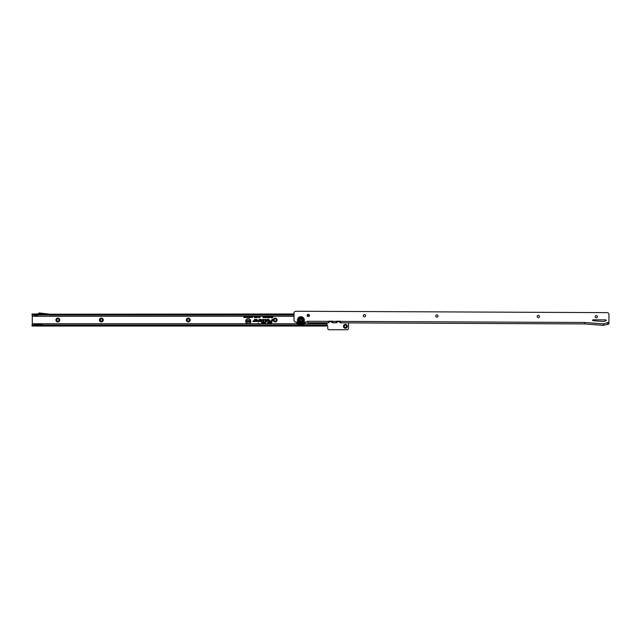 <?xml version="1.0" encoding="UTF-8"?>
<svg xmlns="http://www.w3.org/2000/svg" width="641" height="641" viewBox="0 0 641 641"><rect width="100%" height="100%" fill="white"/><g stroke="black" fill="none" stroke-linecap="round" stroke-linejoin="round"><path stroke-width="0.96" d="M258.676 323.176L258.219 323.176L258.676 323.176M250.519 321.285A2.26 2.26 0 0 0 248.259 319.026A2.26 2.26 0 0 0 246 321.285A2.26 2.26 0 0 0 248.259 323.545A2.26 2.26 0 0 0 250.519 321.285M250.583 321.285A2.324 2.324 0 0 0 248.259 318.962A2.324 2.324 0 0 0 245.936 321.285A2.324 2.324 0 0 0 248.259 323.609A2.324 2.324 0 0 0 250.583 321.285M297.456 323.753L248.9 323.753A2.548 2.548 0 0 0 248.259 318.737A2.548 2.548 0 0 0 247.618 323.753L32.274 323.753L32.05 325.123L39.293 324.306L43.676 325.123L326.453 325.123L327.038 325.091L327.054 323.745L327.054 325.484A0.681 0.681 0 0 1 327.727 326.165L327.727 328.16A1.811 1.811 0 0 0 328.657 329.746L347.622 329.746A1.811 1.811 0 0 0 348.552 328.16L348.552 322.888M248.588 323.753A2.492 2.492 0 0 0 250.751 321.285A2.492 2.492 0 0 0 248.259 318.793A2.492 2.492 0 0 0 245.767 321.285A2.492 2.492 0 0 0 247.931 323.753M263.796 320.188A0.489 0.489 0 0 0 263.307 319.699L262.77 319.883L263.603 320.268L263.05 322.327L261.873 322.503L263.002 322.503L262.89 322.944L264.348 322.503L263.243 322.327L263.78 320.316A0.489 0.489 0 0 0 263.796 320.188M263.86 320.188A0.553 0.553 0 0 0 263.307 319.643L262.69 319.939L263.547 320.252L263.002 322.263L261.792 322.567L262.922 322.567L262.81 323L264.388 322.567L263.323 322.263L263.836 320.332A0.553 0.553 0 0 0 263.86 320.188M264.028 320.188A0.721 0.721 0 0 0 263.307 319.466L262.634 319.466L262.465 320.115L263.379 320.204L262.874 322.094L261.744 322.094L261.568 322.744L262.698 322.744L262.578 323.176L264.525 322.744L264.701 322.094L263.547 322.094L264.004 320.38A0.721 0.721 0 0 0 264.028 320.188M262.658 323.12L264.477 322.679L264.621 322.151L263.467 322.151L263.948 320.364A0.665 0.665 0 0 0 263.307 319.522L262.538 320.059L263.435 320.22L262.922 322.151L261.792 322.151L261.648 322.679L262.778 322.679L262.578 323.176M265.582 319.883L265.166 322.944L266.055 320.316A0.489 0.489 0 0 0 265.582 319.699L264.829 319.883L265.831 320.188L265.086 323L266.111 320.332A0.553 0.553 0 0 0 265.582 319.643L264.749 319.939L265.582 319.939M266.311 320.188A0.721 0.721 0 0 0 265.582 319.466L264.701 319.466L264.525 320.115L265.654 320.188L264.861 323.176L265.534 323.176L266.287 320.38A0.721 0.721 0 0 0 266.311 320.188M265.486 323.12L266.223 320.364A0.665 0.665 0 0 0 265.582 319.522L264.749 319.522L264.605 320.059L265.719 320.188L264.933 323.12L265.534 323.176M268.523 319.883L268.555 321.277L268.996 320.316A0.489 0.489 0 0 0 268.523 319.699L267.153 319.699L266.736 321.277L267.297 319.883L268.771 320.188L268.475 321.333L269.06 320.332A0.553 0.553 0 0 0 268.523 319.643L267.113 319.643L266.656 321.333L267.345 319.939L268.523 319.939M269.252 320.188A0.721 0.721 0 0 0 268.523 319.466L266.976 319.466L266.424 321.51L267.105 321.51L267.473 320.115L268.523 320.115L268.242 321.51L268.924 321.51L269.228 320.38A0.721 0.721 0 0 0 269.252 320.188M268.875 321.453L269.164 320.364A0.665 0.665 0 0 0 268.523 319.522L267.025 319.522L266.504 321.453L267.057 321.453L267.433 320.059L268.523 320.059L268.323 321.453L268.924 321.51M55.935 320.011A1.923 1.923 0 0 1 57.858 318.08A1.923 1.923 0 0 1 59.781 320.011A1.923 1.923 0 0 1 57.858 321.934A1.923 1.923 0 0 1 55.935 320.011M58.988 320.011A1.13 1.13 0 0 0 57.858 318.873A1.13 1.13 0 0 0 56.728 320.011A1.13 1.13 0 0 0 57.858 321.141A1.13 1.13 0 0 0 58.988 320.011M99.403 320.011A1.923 1.923 0 0 1 101.326 318.08A1.923 1.923 0 0 1 103.249 320.011A1.923 1.923 0 0 1 101.326 321.934A1.923 1.923 0 0 1 99.403 320.011M102.456 320.011A1.13 1.13 0 0 0 101.326 318.873A1.13 1.13 0 0 0 100.196 320.011A1.13 1.13 0 0 0 101.326 321.141A1.13 1.13 0 0 0 102.456 320.011M186.339 320.011A1.923 1.923 0 0 1 188.262 318.08A1.923 1.923 0 0 1 190.193 320.011A1.923 1.923 0 0 1 188.262 321.934A1.923 1.923 0 0 1 186.339 320.011M189.399 320.011A1.13 1.13 0 0 0 188.262 318.873A1.13 1.13 0 0 0 187.132 320.011A1.13 1.13 0 0 0 188.262 321.141A1.13 1.13 0 0 0 189.399 320.011M273.274 320.011A1.923 1.923 0 0 1 275.205 318.08A1.923 1.923 0 0 1 277.128 320.011A1.923 1.923 0 0 1 275.205 321.934A1.923 1.923 0 0 1 273.274 320.011M276.335 320.011A1.13 1.13 0 0 0 275.205 318.873A1.13 1.13 0 0 0 274.068 320.011A1.13 1.13 0 0 0 275.205 321.141A1.13 1.13 0 0 0 276.335 320.011M343.464 326.349A1.923 1.923 0 0 1 345.387 324.426A1.923 1.923 0 0 1 347.31 326.349A1.923 1.923 0 0 1 345.387 328.272A1.923 1.923 0 0 1 343.464 326.349M346.517 326.349A1.13 1.13 0 0 0 345.387 325.211A1.13 1.13 0 0 0 344.249 326.349A1.13 1.13 0 0 0 345.387 327.479A1.13 1.13 0 0 0 346.517 326.349M32.05 314.979L33.861 314.891L32.05 314.891L32.274 316.261L248.107 316.245L248.62 316.886L248.107 317.551L247.594 316.902L247.987 316.261L251.36 316.261L251.753 316.886L251.24 317.551L250.727 316.902L251.128 316.261L252.386 316.261L252.746 316.91L252.25 317.551L252.153 316.261L254.83 316.261L254.317 317.68L254.509 316.261M32.274 316.261L32.274 323.753M272.77 316.261L272.77 317.752L271.872 317.752L272.505 317.471L271.96 317.159L272.505 316.261L294.019 316.261M272.505 316.878L272.505 316.245L271.792 316.261L271.792 317.752L271.223 317.752L270.63 316.261L271.407 316.854L271.792 316.261L271.736 317.696L271.223 317.696L270.726 316.301L271.407 316.918L271.736 316.301M270.63 316.261L269.789 317.776L269.38 317.319L269.877 316.526L269.38 316.261L270.238 316.261L269.789 317.712L269.981 316.47L269.444 316.301L270.181 316.301M269.084 316.261L268.924 317.776L268.499 316.999L268.763 316.261L269.444 316.301M268.226 316.261L268.339 317.736L267.666 317.736L268.138 317.271L267.609 316.774L268.763 316.261M267.209 316.261L267.137 317.776L266.944 316.261L267.882 316.261M265.919 316.261L266.239 316.806L265.478 316.686L266.199 317.335L265.735 317.776L265.494 316.261L266.944 316.245M264.797 316.261L265.166 317.007L264.573 317.776L264.06 317.255L264.901 317.007L264.597 316.51L264.044 316.798L265.494 316.261M263.643 316.261L264.012 317.007L263.419 317.776L262.906 317.255L263.747 317.007L263.435 316.51L262.89 316.798L263.235 316.261L264.396 316.261M263.235 316.261L259.974 316.261L259.974 317.72L259.373 317.023L258.772 317.72L258.772 316.261L259.108 316.782L259.974 316.261L259.909 317.656L259.373 316.718L258.836 317.656L258.836 316.301L259.044 317.391L259.268 316.301L259.701 317.391L259.909 316.301M257.746 316.261L257.394 317.704L257.514 316.261L258.772 316.245M257.089 316.261L256.833 317.68L256.769 316.261L257.514 316.261M256.336 316.261L256.079 317.68L256.015 316.261L256.769 316.261M255.583 316.261L255.326 317.68L255.262 316.261L256.015 316.261M250.447 316.261L250.655 317.535L250.142 316.63L249.629 317.535L249.629 316.261L249.83 317.007L250.238 316.261L250.447 317.047L250.615 316.301L250.615 317.503L250.142 316.478L249.67 317.503L249.67 316.301L249.79 317.287L250.206 316.301L250.487 317.351L250.487 316.301M249.301 316.261L249.501 317.535L248.892 317.511L249.301 316.261L249.461 317.503L248.716 317.151L249.341 316.301M247.314 316.261L247.514 317.535L246.881 316.71L246.673 317.535L246.673 316.261L247.314 317.095L247.474 316.301L247.474 317.503L246.841 316.55L246.713 317.503L246.713 316.301L247.354 317.255L247.354 316.301M245.711 316.261L246.521 316.261L246.521 317.535L245.727 317.535L246.32 317.319L245.759 317.031L246.32 316.486L245.711 316.261L246.481 316.301L246.481 317.503L245.767 317.503L246.36 317.359L245.799 316.991L246.36 316.446L245.751 316.301M245.407 316.261L245.607 317.535L244.974 316.71L244.766 317.535L244.766 316.261L245.407 317.095L245.567 316.301L245.567 317.503L244.934 316.55L244.806 317.503L244.806 316.301L245.447 317.255L245.447 316.301M244.165 316.261L244.694 317.535L243.836 317.535L244.165 316.261L244.654 317.503L243.876 317.503L244.205 316.301M260.126 320.572L259.333 321.51L261.015 321.51A1.026 1.026 0 0 0 262.041 320.484A1.026 1.026 0 0 0 261.015 319.466L259.028 319.466L258.668 320.804L257.762 320.861L257.586 321.51L258.603 321.51A0.721 0.721 0 0 0 259.301 320.973L259.533 320.115L261.384 320.484L260.126 320.572L259.333 321.51M255.551 320.572L254.765 321.51L256.44 321.51A1.026 1.026 0 0 0 257.466 320.484A1.026 1.026 0 0 0 256.44 319.466L254.461 319.466L254.1 320.804L253.187 320.861L253.011 321.51L254.028 321.51A0.721 0.721 0 0 0 254.725 320.973L254.958 320.115L256.817 320.484L255.551 320.572L254.765 321.51M271.872 322.215L272.609 319.466L271.936 319.466L271.56 320.861L269.541 320.861L269.372 321.51L271.383 321.51L271.247 322.038A0.649 0.649 0 0 1 270.614 322.527L267.666 322.527L267.489 323.176L270.614 323.176A1.306 1.306 0 0 0 271.872 322.215L272.609 319.466M32.05 314.635L32.05 313.986L34.085 313.986L35.928 314.955A0.681 0.681 0 0 0 36.681 314.883L38.572 313.313A1.362 1.362 0 0 1 39.574 313.016L50.158 314.21L294.027 313.986M320.484 325.123L320.484 326.029L43.596 326.029L39.293 325.227L33.62 326.029L33.62 325.123M34.991 326.029L43.596 326.029M33.62 326.029L32.05 326.029L32.05 325.123M326.453 325.123L326.453 326.029L320.484 326.029M37.755 313.994L34.093 313.994M40.255 313.994L39.181 313.994M35.872 314.923L36.609 314.923M38.083 314.891L39.149 314.018A0.457 0.457 0 0 1 39.486 313.914L49.253 314.891L38.083 314.891L37.258 315.58A1.586 1.586 0 0 1 35.503 315.757L33.861 314.891M33.62 314.891L33.62 313.986M294.027 314.979L49.253 314.979L294.027 314.891M307.311 314.891L309.258 314.891M32.05 313.986L32.05 314.891M326.365 326.029L326.365 325.123L326.365 326.029M248.9 323.753L247.618 323.753M327.038 325.091L326.453 326.029M272.529 319.522L271.984 319.522L271.608 320.917L269.589 320.917L269.444 321.453L271.464 321.453L271.303 322.054A0.713 0.713 0 0 1 270.614 322.583L267.714 322.583L267.569 323.12L270.614 323.12A1.242 1.242 0 0 0 271.816 322.199M270.614 323A1.13 1.13 0 0 0 271.704 322.167L272.385 319.643L271.696 321.037L269.677 321.037L271.616 321.333L271.415 322.086A0.825 0.825 0 0 1 270.614 322.703L267.722 323L270.614 322.944A1.066 1.066 0 0 0 271.648 322.151L272.305 319.699L271.744 321.093L269.725 321.093L271.696 321.277L271.472 322.103A0.889 0.889 0 0 1 270.614 322.76L267.794 322.944L270.614 322.944M254.894 321.453L256.44 321.453A0.962 0.962 0 0 0 257.402 320.484A0.962 0.962 0 0 0 256.44 319.522L254.501 319.522L254.156 320.82L253.091 321.453L254.028 321.453A0.665 0.665 0 0 0 254.669 320.957L254.91 320.059L256.44 320.059A0.433 0.433 0 0 1 256.873 320.484A0.433 0.433 0 0 1 256.44 320.917L255.583 320.628M256.031 320.74L255.134 321.333L256.44 321.333A0.849 0.849 0 0 0 257.289 320.484A0.849 0.849 0 0 0 256.44 319.643L254.589 319.643L254.269 320.853L253.323 321.037L254.028 321.333A0.553 0.553 0 0 0 254.557 320.933L254.822 319.939L256.44 319.939A0.545 0.545 0 0 1 256.985 320.484A0.545 0.545 0 0 1 256.44 321.037L255.27 321.277L256.44 321.277A0.785 0.785 0 0 0 257.233 320.484A0.785 0.785 0 0 0 256.44 319.699L254.637 319.699L254.325 320.869L253.371 321.093L254.028 321.277A0.489 0.489 0 0 0 254.501 320.917L254.781 319.883L256.44 319.883A0.609 0.609 0 0 1 257.049 320.484A0.609 0.609 0 0 1 256.44 321.093L255.895 320.804M259.461 321.453L261.015 321.453A0.962 0.962 0 0 0 261.977 320.484A0.962 0.962 0 0 0 261.015 319.522L259.076 319.522L258.732 320.82L257.666 321.453L258.603 321.453A0.665 0.665 0 0 0 259.244 320.957L259.485 320.059L261.015 320.059A0.433 0.433 0 0 1 261.448 320.484A0.433 0.433 0 0 1 261.015 320.917L260.15 320.628M260.599 320.74L259.709 321.333L261.015 321.333A0.849 0.849 0 0 0 261.865 320.484A0.849 0.849 0 0 0 261.015 319.643L259.164 319.643L258.844 320.853L257.898 321.037L258.603 321.333A0.553 0.553 0 0 0 259.132 320.933L259.397 319.939L261.015 319.939A0.545 0.545 0 0 1 261.56 320.484A0.545 0.545 0 0 1 261.015 321.037L259.837 321.277L261.015 321.277A0.785 0.785 0 0 0 261.8 320.484A0.785 0.785 0 0 0 261.015 319.699L259.212 319.699L258.9 320.869L257.938 321.093L258.603 321.277A0.489 0.489 0 0 0 259.076 320.917L259.349 319.883L261.015 319.883A0.609 0.609 0 0 1 261.624 320.484A0.609 0.609 0 0 1 261.015 321.093L260.47 320.804M248.179 320.524L248.804 321.117L247.963 321.005L248.748 321.606L248.203 322.046L247.578 321.005L248.179 320.524L248.74 321.061L247.899 321.005L248.684 321.606L248.203 321.982L247.642 321.005L248.179 320.588M247.089 320.548L247.474 322.022L246.424 322.022L247.089 321.678L246.513 321.47L247.089 320.548L247.41 321.966L246.489 321.966L247.154 321.742L246.577 321.405L247.154 320.604M249.71 320.548L250.086 322.022L249.269 321.285L248.884 322.022L248.884 320.548L249.71 321.269L250.03 320.604L250.03 321.966L249.213 321.069L248.948 321.966L248.948 320.604L249.766 321.486L249.766 320.604M272.561 316.301L272.705 317.696L271.928 317.696L272.561 317.535L272.024 316.934L272.561 316.934M264.597 316.446L264.116 316.758L264.589 316.285L265.11 317.007L264.573 317.712L264.132 317.295L264.965 317.007L264.597 316.51M263.435 316.446L262.962 316.758L263.435 316.285L263.956 317.007L263.419 317.712L262.978 317.295L263.812 317.007L263.435 316.51M265.711 316.285L266.175 316.758L265.414 316.686L266.135 317.335L265.735 317.712L265.31 317.295L265.991 317.327L265.27 316.694L265.711 316.221M267.001 317.712L267.001 316.301L267.433 317.351L266.944 317.776M270.927 316.245L271.592 316.301M271.592 317.535L271.592 317.079L270.959 317.311L271.592 317.535L271.592 317.079M268.932 317.567L268.924 316.43L268.699 316.999L268.932 317.567L269.148 316.999M269.092 316.999L268.924 316.43M268.924 316.494L268.699 316.999M268.763 316.999L268.932 317.503M259.637 316.774L259.701 317.391M259.108 316.782L259.044 317.391M257.57 316.285L257.241 317.64L257.554 316.261M254.878 316.382L254.509 317.624L254.373 316.726L254.926 316.342M255.631 316.382L255.262 317.624L255.126 316.726L255.679 316.342M256.384 316.382L256.015 317.624L255.879 316.726L256.432 316.342M257.137 316.382L256.769 317.624L256.632 316.726L257.185 316.342M252.266 316.43L251.857 316.694L252.266 316.285L252.714 316.91L252.25 317.511L251.873 317.159L252.586 316.91L252.266 316.47M248.46 316.478L248.107 317.511L247.755 316.47L248.492 316.454M248.107 317.375L248.46 316.886L248.107 316.43L247.755 316.902L248.107 317.375L248.46 316.886M248.42 316.886L248.107 316.43M248.107 316.47L247.755 316.902M247.795 316.902L248.107 317.335M251.593 316.478L251.24 317.511L250.887 316.47L251.625 316.454M251.24 317.375L251.593 316.886L251.248 316.43L250.895 316.902L251.24 317.375L251.593 316.886M251.552 316.886L251.248 316.43M251.248 316.47L250.895 316.902M249.341 317.359L248.844 317.143L249.341 316.926M248.884 317.143L249.301 317.319M299.315 322.094L302.432 322.111A2.5 2.5 0 0 0 300.893 317.64A2.5 2.5 0 0 0 299.315 322.094L295.805 322.078A1.811 1.811 0 0 1 294.003 320.26L294.035 313.064A1.811 1.811 0 0 1 295.854 311.254L607.147 312.624A1.811 1.811 0 0 1 608.95 314.443L608.918 322.583L607.556 322.575L607.548 324.025L608.91 324.025L608.918 322.583M597.396 316.734A1.13 1.13 0 0 0 596.266 315.596A1.13 1.13 0 0 0 595.128 316.726A1.13 1.13 0 0 0 596.258 317.864A1.13 1.13 0 0 0 597.396 316.734M539.434 316.478A1.13 1.13 0 0 0 538.312 315.34A1.13 1.13 0 0 0 537.174 316.47A1.13 1.13 0 0 0 538.296 317.607A1.13 1.13 0 0 0 539.434 316.478M438.011 316.037A1.13 1.13 0 0 0 436.882 314.899A1.13 1.13 0 0 0 435.744 316.029A1.13 1.13 0 0 0 436.874 317.159A1.13 1.13 0 0 0 438.011 316.037M365.562 315.717A1.13 1.13 0 0 0 364.441 314.579A1.13 1.13 0 0 0 363.303 315.709A1.13 1.13 0 0 0 364.425 316.846A1.13 1.13 0 0 0 365.562 315.717M309.419 315.468A1.13 1.13 0 0 0 308.289 314.338A1.13 1.13 0 0 0 307.151 315.46A1.13 1.13 0 0 0 308.281 316.598A1.13 1.13 0 0 0 309.419 315.468M592.621 320.26A0.457 0.457 0 0 0 593.045 320.708L603.101 321.478A2.268 2.268 0 0 0 603.974 321.373L605.897 320.74A0.457 0.457 0 0 0 605.753 319.859L593.077 319.803A0.457 0.457 0 0 0 592.621 320.26M326.517 322.792L327.206 322.752A5.889 5.889 0 0 1 326.517 322.792L308.025 322.711L307.351 321.678A0.681 0.681 0 0 0 306.735 322.062L302.432 322.111M607.556 322.575L603.477 323.913L584.688 322.471L584.68 323.921L342.286 322.864A5.889 5.889 0 0 1 341.597 322.816L340.251 322.808L340.539 321.405A0.457 0.457 0 0 0 340.187 321.229L336.557 321.213A0.457 0.457 0 0 0 336.205 321.381L336.485 322.792L335.131 322.792A5.889 5.889 0 0 1 334.474 322.824L334.338 322.824A5.889 5.889 0 0 1 333.673 322.784L332.551 322.776L332.839 321.373A0.457 0.457 0 0 0 332.487 321.197L328.865 321.181A0.457 0.457 0 0 0 328.512 321.349L328.785 322.76L327.206 322.752M341.597 322.816L342.286 322.864M340.251 322.808L340.635 321.806L340.627 322.471M336.1 322.455L336.108 321.782L336.485 322.792M332.551 322.776L332.935 321.774L332.935 322.439M333.673 322.784L334.338 322.824M334.474 322.824L335.131 322.792M332.671 322.567A5.889 5.889 0 0 1 330.724 321.55A0.457 0.457 0 0 0 330.163 321.55A5.889 5.889 0 0 1 328.617 322.415L328.408 321.75L328.408 322.423M608.91 324.025L603.469 325.364L584.68 323.921M340.395 322.535A5.889 5.889 0 0 1 338.648 321.582A0.457 0.457 0 0 0 338.087 321.582A5.889 5.889 0 0 1 336.341 322.519M339.722 321.229A4.984 4.984 0 0 0 340.619 321.654M337.022 321.221A4.984 4.984 0 0 1 336.124 321.638M331.798 321.197A4.984 4.984 0 0 0 332.927 321.702M329.097 321.181A4.984 4.984 0 0 1 328.448 321.51M603.477 323.913L603.469 325.364M302.015 322.103A2.268 2.268 0 0 1 299.74 322.094M303.738 322.111A3.461 3.461 0 0 1 298.017 322.086M298.185 322.086A3.325 3.325 0 0 0 303.57 322.111M299.876 322.631L299.475 322.623L299.876 322.631M302.28 322.639L301.871 322.639L302.28 322.639M302.56 322.111A0.529 0.529 0 0 0 303.113 322.399L303.017 322.487A0.609 0.609 0 0 1 302.472 322.111M303.017 322.487L302.736 322.719A0.897 0.897 0 0 1 302.175 322.111A2.356 2.356 0 0 1 301.599 322.383A0.897 0.897 0 0 1 301.719 323.2L301.51 323.248A0.721 0.721 0 0 1 301.358 323.441M299.283 322.094A0.609 0.609 0 0 1 298.73 322.471L298.842 322.567A0.721 0.721 0 0 1 298.602 322.567M300.325 322.431L300.565 322.479A0.529 0.529 0 0 0 300.509 323.288L300.028 323.192A0.897 0.897 0 0 1 300.148 322.383A2.356 2.356 0 0 1 299.579 322.103A0.897 0.897 0 0 1 299.01 322.703L298.73 322.471M300.389 323.272A0.609 0.609 0 0 1 300.453 322.455L300.565 322.479M301.342 322.359A0.721 0.721 0 0 1 301.414 322.439L301.294 322.463A0.609 0.609 0 0 1 301.358 323.28M302.736 322.719A3.173 3.173 0 0 1 301.719 323.2M300.028 323.192A3.173 3.173 0 0 1 299.01 322.703M301.19 322.479A0.529 0.529 0 0 1 301.238 323.296M299.195 322.094A0.529 0.529 0 0 1 298.642 322.383M301.59 322.912L300.869 323.625L300.156 322.904M299.163 322.423L298.153 322.303M303.594 322.327L302.584 322.439M304.451 322.119A4.078 4.078 0 0 1 297.304 322.086M305.453 322.119A4.984 4.984 0 0 1 296.294 322.078A4.984 4.984 0 0 0 305.453 322.119A4.984 4.984 0 0 1 296.294 322.078M302.696 320.147A1.811 1.811 0 0 0 300.893 318.329A1.811 1.811 0 0 0 299.075 320.139A1.811 1.811 0 0 0 300.877 321.958A1.811 1.811 0 0 0 302.696 320.147M300.068 320.139A0.817 0.817 0 0 1 300.885 319.33A0.817 0.817 0 0 1 301.695 320.147A0.817 0.817 0 0 1 300.885 320.957A0.817 0.817 0 0 1 300.068 320.139M327.038 323.753L304.315 323.753M307.48 316.261L309.09 316.261M254.83 316.261L255.262 316.261M32.274 316.213L294.019 316.213M307.432 316.213L309.138 316.213M307.263 314.979L309.307 314.979M33.396 313.986L33.396 314.891M33.396 326.029L33.396 325.123M321.806 326.029L321.806 325.123M321.886 326.029L321.886 325.123M325.46 326.029L325.46 325.123M327.038 325.043L301.799 325.043M299.972 325.043L43.219 325.043M35.367 325.043L32.05 325.043M327.038 323.801L304.259 323.801M297.504 323.801L32.274 323.801M302.392 322.111A2.476 2.476 0 0 0 300.893 317.664A2.476 2.476 0 0 0 299.363 322.094M303.065 322.111A2.933 2.933 0 0 0 300.901 317.207A2.933 2.933 0 0 0 298.69 322.094M298.049 322.086A3.437 3.437 0 0 1 300.901 316.702A3.437 3.437 0 0 1 303.706 322.111M584.688 322.471L340.539 321.405M336.205 321.381L332.839 321.373M328.512 321.349L307.36 321.261M304.86 322.119A4.439 4.439 0 0 1 296.895 322.086"/></g></svg>

